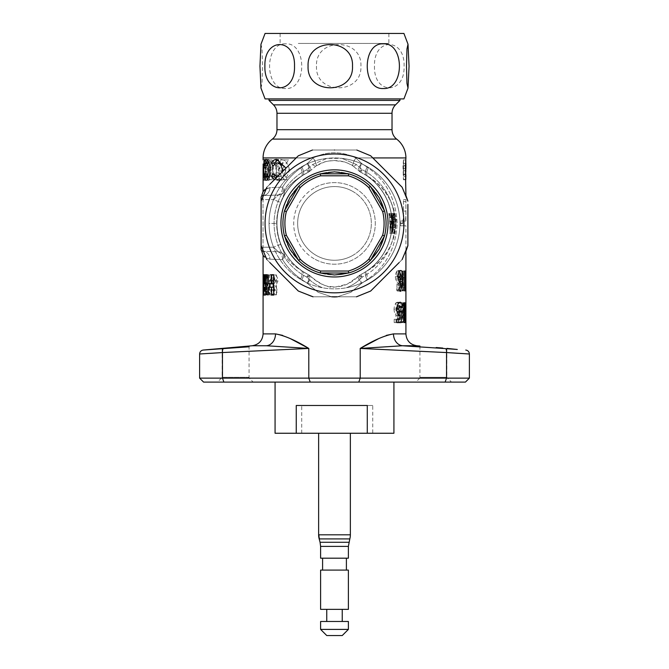 <?xml version="1.0" encoding="UTF-8"?>
<svg xmlns="http://www.w3.org/2000/svg" width="669" height="669" viewBox="0 0 669 669"><rect width="100%" height="100%" fill="white"/><g stroke="black" fill="none" stroke-linecap="round" stroke-linejoin="round"><path stroke-width="0.5" stroke-dasharray="3.35 2.51" d="M446.833 348.39L446.833 377.283L419.931 377.283L446.833 377.283M419.931 346.032L419.931 377.283M442.761 348.064L440.712 347.905M438.387 347.713L436.146 347.529M416.779 345.756L402.462 345.756L446.833 348.708M199.613 378.127L446.541 378.127L446.541 352.555L360.206 348.44L402.462 345.756A11.9 9.834 -90 0 1 393.489 333.898L405.916 333.898M402.128 259.58L370.668 291.04L402.128 259.58L405.916 251.368L405.916 225.788L403.106 225.788L402.495 223.797L403.106 221.021L405.916 221.021L405.916 195.457L402.128 187.245L370.668 155.785L402.128 187.245M266.07 188.775L269.916 187.638L282.594 187.144C287.16 179.769 293.198 173.38 300.707 167.969A9.918 4.123 -121.7 0 1 301.627 176.056C294.678 180.346 288.966 185.447 284.484 191.359L284.634 191.359C284.969 191.961 283.631 195.666 280.612 202.456C277.995 209.188 276.673 216.171 276.665 223.404C276.665 230.604 277.986 237.587 280.612 244.352C283.631 251.151 284.969 254.847 284.634 255.449L284.484 255.449C288.991 261.387 294.703 266.488 301.627 270.753L302.806 271.413A57.526 57.526 0 0 1 276.974 223.404A57.526 57.526 0 0 0 308.158 274.549L306.828 277.125C311.185 281.808 316.47 285.362 322.667 287.787C330.528 289.225 338.422 289.225 346.333 287.787C338.472 289.225 330.578 289.225 322.667 287.787A65.462 65.462 0 0 1 269.038 223.404A65.462 65.462 0 0 0 334.5 288.866A65.462 65.462 0 0 0 399.962 223.404A65.462 65.462 0 0 0 341.934 158.369A65.462 65.462 0 0 1 399.962 223.404A65.462 65.462 0 0 0 334.5 157.943A65.462 65.462 0 0 0 269.038 223.404A65.462 65.462 0 0 1 334.5 157.943A65.462 65.462 0 0 1 399.962 223.404A65.462 65.462 0 0 1 334.5 288.866A65.462 65.462 0 0 1 269.038 223.404A65.462 65.462 0 0 1 327.066 158.369L341.934 158.369L327.066 158.369L312.649 164.515L306.828 169.683L312.649 164.515A9.918 2.459 -125.2 0 0 315.919 166.046L324.365 162.032C330.988 160.108 337.711 160.092 344.527 161.998C348.984 163.545 351.835 164.892 353.081 166.046L353.081 166.046A9.918 2.459 -54.8 0 0 356.351 164.515A9.918 2.459 125.2 0 1 353.081 166.046L358.45 170.545A9.918 2.793 -45.7 0 0 362.172 169.683L360.842 172.259L362.172 169.683L356.351 164.515L341.934 158.369L356.351 164.515L362.172 169.683A9.918 2.793 134.3 0 1 358.45 170.545A9.918 2.793 134.3 0 1 361.62 163.445L355.833 157.943L361.62 163.445L367.13 167.116L361.62 163.445A9.918 3.404 117.3 0 0 360.842 172.259A57.526 57.526 0 0 1 392.026 223.404A57.526 57.526 0 0 0 366.194 175.395A57.526 57.526 0 0 1 360.842 274.549L366.194 271.413A57.526 57.526 0 0 0 392.026 223.404A57.526 57.526 0 0 1 366.194 271.413L367.373 270.753C382.007 262.014 391.281 249.094 395.187 231.992L396.232 219.231L395.028 213.996C390.997 197.355 381.782 184.711 367.373 176.056A9.918 4.123 -58.3 0 1 368.293 167.969L367.13 167.116L368.293 167.969C386.348 180.797 395.956 199.337 397.127 223.605C395.822 247.714 386.205 266.12 368.293 278.839C386.289 266.078 395.897 247.563 397.135 223.287C395.881 199.186 386.264 180.747 368.293 167.969A9.918 4.123 -58.3 0 0 367.373 176.056L366.194 175.395L367.373 176.056C384.583 185.857 394.116 201.695 395.981 223.563C394.016 245.28 384.474 261.01 367.373 270.753A9.918 4.123 58.3 0 0 368.293 278.839L367.13 279.692L368.293 278.839A9.918 4.123 58.3 0 1 367.373 270.753L360.842 274.549L362.172 277.125C357.798 281.816 352.513 285.37 346.333 287.787C352.488 285.387 357.773 281.833 362.172 277.125L360.842 274.549A9.918 9.918 0 0 0 358.45 276.264L358.45 276.264A9.918 2.793 45.7 0 1 362.172 277.125A9.918 2.793 -134.3 0 0 358.45 276.264L358.45 276.264C351.3 283.246 343.322 286.834 334.508 287.026C328.755 288.13 320.769 284.551 310.55 276.264L310.55 276.264A9.918 2.793 134.3 0 0 306.828 277.125C311.227 281.833 316.504 285.387 322.667 287.787A65.462 65.462 0 0 1 327.066 158.369L312.649 164.515A9.918 2.459 54.8 0 0 315.919 166.046L315.919 166.046A9.918 2.459 54.8 0 0 313.167 157.943C327.367 151.043 341.591 151.043 355.833 157.943C341.6 151.043 327.384 151.043 313.167 157.943L307.38 163.445L313.167 157.943L263.084 157.943M337.318 296.81L350.857 292.303L361.62 283.363L367.13 279.692L361.62 283.363L350.815 292.328L337.327 296.81M331.673 296.81L318.193 292.336L307.38 283.363L300.707 278.839C293.256 273.487 287.218 267.098 282.594 259.664L269.916 259.171L266.061 258.033L269.916 259.171L282.594 259.664C287.202 267.073 293.231 273.462 300.707 278.839L307.38 283.363L318.118 292.294L331.682 296.81M378.278 338.84L386.406 335.361M290.722 338.84L282.594 335.361M263.084 289.986L263.327 293.724L263.586 280.646L263.084 274.909M263.519 255.809L264.815 257.147M403.507 159.924L402.972 165.669L403.432 179.76L403.432 159.924L405.815 160.033M405.815 163.487L405.815 168.571M405.815 171.883L405.815 176.206M405.815 179.384L403.532 179.76L405.907 179.76L403.532 179.76L403.415 174.116L403.524 171.883L403.532 176.206L405.916 176.206M403.532 219.123L403.532 221.021L400.622 221.021L402.429 221.021C403.265 220.469 403.624 217.157 403.491 211.103L403.532 199.596L403.491 211.103L403.532 199.596L405.907 199.596L405.874 211.103C405.999 217.149 405.657 220.461 404.845 221.021L403.106 221.021L402.495 223.797L403.106 225.788L405.916 225.788M403.507 290.848L403.507 277.794L402.654 290.848L402.061 290.848L402.061 271.012L402.705 271.012L402.705 284.024L403.516 271.012L405.899 271.012L405.113 284.024L405.113 271.012L404.486 271.012L404.486 290.848L405.063 290.848L405.882 277.794L405.899 290.848L403.507 290.848L405.882 290.848M405.815 308.685L405.397 315.768L405.397 302.748L404.879 302.748L404.879 322.592L405.355 322.592L405.916 309.68M269.582 281.08L271.162 278.028L272.893 280.93C272.417 283.305 271.555 284.375 270.301 284.133L270.301 287.444L272.308 289.894L271.221 291.768L270.059 289.986L268.478 289.986L269.122 293.482L271.229 295.322C272.96 295.263 274.039 293.532 274.457 290.12L272.827 285.964L275.118 280.896C274.599 276.648 273.253 274.516 271.062 274.474C269.189 274.608 268.185 276.807 268.068 281.08L270.627 281.08C270.753 276.824 271.79 274.625 273.755 274.474C276.021 274.482 277.434 276.623 278.011 280.896L275.603 285.964L277.309 290.12C276.866 293.532 275.737 295.272 273.93 295.322L271.731 293.482L271.054 289.986L272.709 289.986L273.914 291.768L271.221 291.768M404.176 312.39C404.227 305.432 403.056 302.212 400.664 302.748L398.624 302.748L398.624 322.592L400.631 322.592C403.064 322.935 404.243 319.531 404.176 312.39L401.735 312.39C401.801 319.523 400.58 322.918 398.055 322.592L398.624 322.592M401.057 271.012L399.56 271.012L399.56 290.848L401.216 290.848C402.755 291.408 403.574 289.526 403.675 285.211L402.487 279.96L401.057 279.659L401.057 271.012L398.49 271.012L398.49 279.659L399.987 279.96L401.208 285.211C401.107 289.526 400.263 291.408 398.657 290.848L396.934 290.848L396.934 271.012L399.56 271.012M264.054 291.508L264.054 294.82L267.391 294.82L264.824 274.474L264.188 276.063L265.894 291.508L264.054 291.508L268.378 291.508L265.894 291.508M252.221 345.756L266.538 345.756L308.794 348.44L308.794 378.127L310.224 382.099L203.577 382.099M199.613 353.993L209.38 353.408M310.224 382.099L465.423 382.099M445.111 382.099L446.541 378.127L469.387 378.127M372.825 157.943L355.833 157.943A9.918 2.459 -54.8 0 0 353.081 166.046C348.323 163.286 345.329 161.898 344.1 161.881L334.709 160.585C323.068 161.196 321.764 162.826 315.919 166.046L310.55 170.545A9.918 2.793 45.7 0 0 307.38 163.445L300.707 167.969L307.38 163.445A9.918 3.404 62.7 0 1 308.158 172.259A57.526 57.526 0 0 0 308.158 274.549L306.828 277.125A60.436 60.436 0 0 1 306.828 169.683A9.918 2.793 -134.3 0 0 310.55 170.545L310.55 170.545A9.918 2.793 45.7 0 1 306.828 169.683L308.158 172.259L306.828 169.683A60.436 60.436 0 0 0 306.828 277.125A9.918 2.793 -45.7 0 1 310.55 276.264L310.55 276.264A9.918 2.793 -45.7 0 1 307.38 283.363A9.918 2.793 134.3 0 0 310.55 276.264C318.018 283.363 325.042 285.855 328.579 286.407L335.604 287.001L347.395 284.074L358.45 276.264A9.918 9.918 0 0 1 360.842 274.549A9.918 3.404 62.7 0 0 361.62 283.363A9.918 2.793 -134.3 0 1 358.45 276.264A9.918 2.793 45.7 0 0 361.62 283.363A9.918 3.404 -117.3 0 1 360.842 274.549A57.526 57.526 0 0 0 360.842 172.259A9.918 9.918 0 0 1 358.45 170.545A9.918 9.918 0 0 0 360.842 172.259L366.194 175.395L360.842 172.259A9.918 3.404 117.3 0 1 361.62 163.445A9.918 2.793 -45.7 0 0 358.45 170.545L353.081 166.046A9.918 2.459 125.2 0 1 355.833 157.943L405.916 157.943M399.962 223.404A65.462 65.462 0 0 1 346.333 287.787A65.462 65.462 0 0 0 399.962 223.404M263.017 251.243A1.982 1.982 0 0 1 261.102 249.261A1.982 1.982 0 0 0 263.017 251.243L263.017 247.212L273.537 247.212L263.017 247.212L263.017 199.596L273.537 199.596C270.569 207.256 269.072 215.192 269.055 223.404L276.665 223.404L269.055 223.404C269.072 215.192 270.569 207.256 273.537 199.596L263.017 199.596L263.017 195.565A1.982 1.982 0 0 0 261.102 197.547A1.982 1.982 0 0 1 263.017 195.565C260.977 196.443 260.977 196.443 263.017 195.565L278.128 195.039A7.936 7.852 -92 0 0 284.484 191.359L282.594 187.144L269.916 187.638A7.936 7.175 88 0 1 263.034 195.565L278.128 195.039A7.936 7.852 -92 0 0 284.484 191.359L284.634 191.359A7.936 7.852 -92 0 1 278.279 195.03A7.936 7.852 -92 0 0 284.634 191.359C284.969 191.961 283.631 195.657 280.612 202.456L273.537 199.596L278.279 195.03L263.017 195.565L278.279 195.03L273.537 199.596L280.612 202.456C277.986 209.221 276.665 216.204 276.665 223.404C276.673 230.638 277.995 237.62 280.612 244.352L273.537 247.212C270.569 239.552 269.072 231.616 269.055 223.404C269.072 231.616 270.569 239.552 273.537 247.212L278.279 251.778L263.034 251.243A7.936 7.175 92 0 1 269.916 259.171A7.936 7.175 -88 0 0 263.017 251.243L278.279 251.778A7.936 7.852 92 0 1 284.634 255.449A7.936 7.852 92 0 0 278.279 251.778L278.128 251.77A7.936 7.852 92 0 1 284.484 255.449L284.634 255.449C284.969 254.847 283.631 251.143 280.612 244.352L273.537 247.212L278.128 251.77A7.936 7.852 92 0 1 284.484 255.449L282.594 259.664L284.484 255.449C288.966 261.362 294.678 266.463 301.627 270.753A57.634 57.634 0 0 1 276.866 223.404A57.634 57.634 0 0 0 301.627 270.753A9.918 4.123 121.7 0 1 300.707 278.839A9.918 4.123 121.7 0 0 301.627 270.753L302.806 271.413A9.918 3.905 123.4 0 1 301.87 279.692A9.918 3.905 -56.6 0 0 302.806 271.413L308.158 274.549A9.918 3.404 117.3 0 1 307.38 283.363A9.918 3.404 -62.7 0 0 308.158 274.549L302.806 271.413A57.526 57.526 0 0 1 302.806 175.395L301.627 176.056A9.918 4.123 -121.7 0 0 300.707 167.969C293.223 173.355 287.185 179.744 282.594 187.144L284.484 191.359C288.991 185.422 294.703 180.329 301.627 176.056L302.806 175.395A57.526 57.526 0 0 0 276.974 223.404A57.526 57.526 0 0 1 302.806 175.395A57.526 57.526 0 0 0 276.974 223.404A57.526 57.526 0 0 1 308.158 172.259A9.918 9.918 0 0 0 310.55 170.545A9.918 2.793 -134.3 0 0 307.38 163.445A9.918 3.404 62.7 0 1 308.158 172.259L302.806 175.395L308.158 172.259A9.918 9.918 0 0 0 310.55 170.545L315.919 166.046A9.918 2.459 -125.2 0 0 313.167 157.943L296.166 157.943M403.532 225.788L400.622 225.788L403.532 225.788L403.532 221.021L405.899 221.021L405.916 219.123M275.586 178.523L279.659 180.27C284.593 180.304 287.846 176.833 289.426 169.876L285.864 169.876C284.459 176.775 281.398 180.245 276.698 180.27L274.382 179.727M276.799 176.708L281.992 172.125M275.887 169.232L275.887 159.924L273.562 159.924L273.562 179.76L275.887 179.76L275.887 172.778L280.236 179.76L284.425 179.76L278.128 170.988L285.136 159.924L281.013 159.924L275.887 169.232L278.806 169.232L284.233 159.924L281.013 159.924M264.104 180.27C264.832 179.919 265.275 177.854 265.434 174.057L264.038 159.414L263.594 161.003L264.088 167.81C263.553 168.203 263.302 170.294 263.335 174.091C263.302 177.845 263.561 179.911 264.104 180.27L266.521 180.27C265.961 179.928 265.693 177.862 265.727 174.091L263.335 174.091M268.001 159.924L268.001 176.457L266.555 176.457L267.274 179.76L269.515 179.76L269.515 159.924L268.001 159.924L272.141 159.924L269.515 159.924M263.017 195.565A7.936 7.175 -92 0 0 269.916 187.638L264.807 189.67M263.527 191L263.084 191.593M263.084 180.27L265.484 180.27L265.468 159.924L263.084 159.924M265.484 167.3L263.118 167.3L265.551 167.3L265.501 180.27L263.118 180.27M265.493 159.924L265.484 163.997L263.109 163.997L265.493 163.997L265.493 159.924L263.118 159.924M392.544 223.404L392.168 233.322L393.882 223.404L393.523 213.486L393.071 213.486L393.431 217.559L392.41 217.559L391.666 213.486L391.223 213.486L392.544 223.404M395.028 213.996L393.874 213.486A60.202 60.202 0 0 1 393.874 233.322L395.187 231.992M396.232 219.231L393.748 219.231L392.82 231.817L391.825 233.322L394.794 232.971L391.44 233.322A57.802 57.802 0 0 0 391.44 213.486L393.874 213.486M395.906 226.08L395.981 223.162M266.538 345.756A11.9 9.834 -90 0 0 275.511 333.898L263.084 333.898M249.06 346.793L222.158 348.708M249.06 346.032L249.06 377.283L222.158 377.283L249.06 377.283M222.158 348.39L222.158 377.283M269.038 100.417L399.962 100.417M334.5 98.912L380.694 98.912M223.889 382.099L222.459 378.127L222.459 352.555L308.794 348.44M302.806 175.395A9.918 3.905 56.6 0 0 301.87 167.116A9.918 3.905 -123.4 0 1 302.806 175.395M469.387 353.993L459.62 353.408M367.13 279.692A9.918 3.905 -123.4 0 1 366.194 271.413A9.918 3.905 56.6 0 0 367.13 279.692M393.874 217.559L393.514 213.486L393.966 213.486L393.012 233.322L391.658 213.486L392.109 213.486L392.845 217.559L393.874 217.559L390.437 217.559L392.845 217.559M366.194 175.395A9.918 3.905 123.4 0 1 367.13 167.116A9.918 3.905 -56.6 0 0 366.194 175.395M261.102 245.674L261.102 201.887M263.017 195.616L263.017 199.596L261.102 199.596L261.102 247.212L263.017 247.212L263.017 251.209M277.108 195.072A7.936 5.762 88 0 0 282.594 187.144A7.936 5.762 -92 0 1 277.108 195.072M282.594 259.664A7.936 5.762 92 0 0 277.108 251.736A7.936 5.762 -88 0 1 282.594 259.664M395.956 322.592L395.956 302.748L400.664 302.748M395.956 302.748L398.624 302.748M398.08 302.748C400.564 302.179 401.776 305.399 401.735 312.39M398.055 322.592L400.631 322.592L398.055 322.592M397.654 306.31L397.654 319.029L400.229 317.441L400.798 312.456C400.798 308.075 400.012 306.026 398.44 306.31L401.007 306.31C402.512 306.026 403.265 308.075 403.273 312.456L402.721 317.441L400.246 319.029L400.246 306.31M397.654 319.029L400.246 319.029M398.44 306.31L401.007 306.31M400.798 312.456L403.273 312.456M400.229 317.441L402.721 317.441M398.239 319.029L400.806 319.029M402.997 302.748L402.997 315.768L403.532 302.748L403.432 322.592L403.532 309.538L402.955 322.592L402.462 322.592L402.462 302.748L405.397 302.748M401.684 302.748L404.126 302.748L401.684 302.748L401.684 322.592L402.746 322.592L403.039 319.28L402.429 319.28L402.429 302.748L404.879 302.748M402.997 315.768L405.397 315.768M405.815 309.538L403.532 309.538L403.532 302.748L405.815 302.748L403.432 302.748M402.955 322.592L405.355 322.592M402.462 322.592L404.879 322.592M402.429 319.28L404.126 319.28M403.039 319.28L405.439 319.28M402.746 322.592L401.684 322.592M399.426 312.164L398.314 310.893L400.882 310.893M399.468 311.578L400.589 311.578M398.314 310.893L397.302 312.164L395.989 309.019L396.784 309.019M395.989 309.019L397.369 305.8L398.532 307.581L400.029 307.581C399.753 304.102 398.9 302.321 397.461 302.246L400.062 302.246M398.532 307.581L400.029 307.581M397.461 302.246C395.53 302.513 394.392 304.821 394.033 309.145L396.776 309.145M394.033 309.145C394.284 313.243 395.337 315.433 397.177 315.718L399.786 315.718M397.177 315.718L399.067 315.534M397.729 315.534L397.386 319.28L399.987 319.28M394.183 319.28L396.918 319.28L394.183 319.28L394.183 322.592L396.918 322.592L394.183 322.592M398.59 322.592L401.141 322.592M398.866 319.28L399.167 315.534M400.622 221.021L403.106 221.021L400.622 221.021L399.995 223.797L400.622 221.021M402.429 221.021L404.845 221.021M400.622 225.788L403.106 225.788L400.622 225.788L399.995 223.797L400.622 225.788M403.532 199.596L405.907 199.596M391.223 213.486L388.798 213.486L391.666 213.486L389.224 213.486L389.994 217.559L392.41 217.559M389.994 217.559L393.431 217.559M391.022 217.559L390.637 213.486L393.071 213.486M390.637 213.486L393.523 213.486M390.437 217.559L389.676 213.486L389.224 213.486L390.186 233.322L391.541 213.486L391.081 213.486L391.482 223.404L390.136 233.322L392.569 233.322M390.136 233.322L390.144 223.404L388.798 213.486M390.579 223.404L390.629 228.004L391.122 221.113L390.42 221.113L390.579 223.404M389.734 233.322L392.168 233.322M390.629 228.004L393.029 228.004L392.82 221.113L393.523 221.113L393.029 228.004M390.42 221.113L392.82 221.113M391.122 221.113L393.523 221.113M393.748 219.231L392.109 213.486L394.543 213.486M393.372 224.324L395.772 224.324M392.686 225.436A58.22 58.22 0 0 1 392.369 229.76L393.046 227.669L392.795 225.436L395.195 225.436L395.446 227.669L394.785 229.76A60.62 60.62 0 0 0 395.086 225.436M392.82 231.817L393.447 228.146L395.864 228.146M393.447 228.146L393.506 226.548M391.44 233.322L393.874 233.322M391.44 213.486L389.676 213.486M392.369 229.76L394.785 229.76M392.795 225.436L395.195 225.436M393.046 227.669L395.446 227.669M392.502 229.76L394.919 229.76L392.502 229.76M393.615 222.894L392.636 214.055M392.369 217.049A58.22 58.22 0 0 1 392.703 222.133L393.213 219.365L392.494 217.049L394.902 217.049L395.613 219.365L395.103 222.133A60.62 60.62 0 0 0 394.785 217.049M392.703 222.133L395.103 222.133M392.494 217.049L394.902 217.049M393.213 219.365L395.613 219.365M392.803 222.133L395.203 222.133M391.465 217.559L391.081 213.486L393.514 213.486M391.541 213.486L393.966 213.486M390.186 233.322L392.611 233.322M390.579 233.322L393.012 233.322M391.557 221.113L391.064 228.004L390.855 221.113L393.957 221.113L393.255 221.113L393.472 228.004L393.957 221.113M391.064 228.004L393.472 228.004M390.855 221.113L393.255 221.113M396.934 290.848L399.56 290.848M398.657 290.848L401.216 290.848M401.208 285.211L403.675 285.211M399.987 279.96L402.487 279.96M398.49 279.659L401.057 279.659M396.934 271.012L398.49 271.012M398.992 283.221L398.49 283.221L398.49 287.285L399.853 286.892L400.162 285.22L398.992 283.221L401.534 283.221L402.654 285.22L402.362 286.892L401.057 287.285L401.057 283.221L401.534 283.221L398.992 283.221M399.853 286.892L402.362 286.892M398.933 287.285L401.475 287.285M400.162 285.22L402.654 285.22M398.49 283.221L401.057 283.221M398.49 287.285L401.057 287.285M402.705 271.012L405.113 271.012M402.061 271.012L404.486 271.012M402.705 284.024L405.113 284.024M403.516 271.012L403.516 290.848L403.516 271.012L405.891 271.012M403.507 277.794L405.882 277.794M402.654 290.848L405.063 290.848M402.061 290.848L404.486 290.848M402.144 271.012L404.569 271.012L402.144 271.012L402.144 290.848L403.031 290.848L403.256 287.545L402.771 287.545L402.771 271.012M402.771 287.545L404.569 287.545M403.256 287.545L405.648 287.545M403.031 290.848L402.144 290.848M400.238 279.659L400.447 276.707C400.38 272.852 399.636 270.786 398.231 270.502C396.617 270.744 395.655 272.801 395.346 276.682C395.613 280.587 396.566 282.678 398.189 282.962L396.633 289.761L398.063 291.358L400.639 291.358M396.633 289.761L399.268 289.761M398.189 282.962L400.764 282.962M395.346 276.682L398.038 276.682M398.231 270.502L400.798 270.502M400.447 276.707L401.768 276.707M398.063 291.358L399.786 282.51M399.242 276.882L398.264 279.659L397.127 276.882L398.256 274.064L399.242 276.882L401.776 276.882M397.127 276.882L398.038 276.882M402.972 165.669L405.372 165.669M403.315 170.771L405.707 170.771M403.123 174.592L405.514 174.592M403.44 179.409L405.824 179.409M403.432 179.76L405.815 179.76M403.432 159.924L405.815 159.924M405.422 163.487L403.524 163.487L403.532 168.571L403.524 163.487L405.916 163.487M403.415 174.116L405.514 174.116M403.524 176.206L405.539 176.206L403.524 176.206M403.532 171.883L403.532 168.571L405.916 168.571M403.332 165.812L405.372 165.812M403.524 168.571L405.456 168.571M279.659 180.27L276.698 180.27M289.426 169.876C287.938 162.793 284.701 159.306 279.709 159.414L276.732 159.414M274.165 163.203L275.645 165.862L272.868 165.862M275.645 165.862L279.717 162.977M277.401 176.708L279.767 176.708C282.862 176.683 284.81 174.408 285.604 169.884L284.225 169.884M279.767 176.708L275.645 173.823L272.868 173.823M275.645 173.823L274.123 176.323M267.466 179.476L268.603 180.27C270.861 179.861 272.258 176.39 272.785 169.876L271.121 169.884C270.878 174.116 270.05 176.39 268.645 176.708L267.056 173.823L264.623 173.823M268.603 180.27L266.111 180.27M272.785 169.876C272.308 163.278 270.92 159.791 268.62 159.414L266.128 159.414M264.623 165.862L267.056 165.862L266.555 163.203L265.601 163.203M268.62 159.414L267.483 160.125M267.056 165.862L268.629 162.977C270.059 163.244 270.886 165.552 271.121 169.884M267.056 173.823L266.538 176.323L265.484 176.323M265.501 180.27L266.245 163.997L263.837 163.997M266.245 167.601L263.837 167.601M266.245 163.997L265.493 163.997M265.551 163.997L265.551 167.3M265.484 163.997L263.118 163.997M265.493 174.057L265.493 167.3L265.493 174.057L263.352 174.057M265.493 167.3L263.118 167.3M265.76 167.3L263.837 167.3M265.727 174.091C265.685 170.294 265.953 168.203 266.505 167.81L265.986 161.003L266.454 159.414L267.901 174.057L265.434 174.057M267.901 174.057C267.734 177.854 267.274 179.919 266.521 180.27M266.505 167.81L264.088 167.81M265.986 161.003L263.594 161.003M266.454 159.414L264.038 159.414M267.031 173.89L266.538 171.113L266.538 176.708L267.031 173.89L264.598 173.89L264.121 176.708L264.121 171.113L264.598 173.89M266.538 171.113L264.121 171.113M266.538 176.708L264.121 176.708M266.128 173.898L263.72 173.898M272.141 159.924L272.141 179.76L269.808 179.76L269.055 176.457L270.569 176.457L268.001 176.457M269.055 176.457L266.555 176.457M270.569 176.457L270.569 159.924M272.141 179.76L269.515 179.76M269.808 179.76L267.274 179.76M284.233 159.924L288.648 159.924L281.181 170.988L287.879 179.76L283.405 179.76L278.806 172.778L278.806 179.76L276.372 179.76L276.372 159.924L278.806 159.924L275.887 159.924M276.372 159.924L273.562 159.924M278.806 159.924L278.806 169.232M288.648 159.924L285.136 159.924M281.181 170.988L278.128 170.988M287.879 179.76L284.425 179.76M283.405 179.76L280.236 179.76M278.806 172.778L275.887 172.778M278.806 179.76L275.887 179.76M276.372 179.76L273.562 179.76M274.323 274.976L276.464 274.976L274.323 274.976L274.323 283.623L273.654 283.623M274.323 283.623L268.369 283.623M270.953 283.623L270.953 274.976L268.369 274.976L269.557 274.976L269.557 283.623M270.953 274.976L269.557 274.976M269.557 287.185L269.557 294.82L270.953 294.82L270.953 287.185L268.369 287.185M269.557 294.82L270.953 294.82M270.953 287.185L273.654 287.185M274.323 287.185L274.323 294.82L273.654 294.82L276.464 294.82L276.464 274.976M274.323 294.82L276.464 294.82M268.085 274.976L265.61 274.976L267.174 274.976L267.174 283.623L266.153 274.976L265.702 274.976L266.237 284.032L265.785 289.184C265.769 293.499 266.187 295.372 267.048 294.82L268.085 294.82L268.085 274.976L267.174 274.976M268.085 294.82L267.048 294.82M265.785 289.184L263.82 289.184M266.237 284.032L265.61 284.032M265.702 274.976L266.153 274.976M266.914 283.623L264.481 283.623M267.174 283.623L265.61 283.623M266.872 287.185L267.174 291.258L266.22 289.234L266.872 287.185L264.447 287.185M266.22 289.234L263.812 289.234M267.174 287.185L265.61 287.185M267.174 291.258L265.61 291.258M266.914 291.258L264.481 291.258L266.914 291.258M265.518 295.322L265.509 274.474L265.718 293.724L265.518 295.322L263.143 295.322M265.718 293.724L263.327 293.724M265.509 286.934L263.126 286.934M265.978 280.646L263.586 280.646M265.509 274.474L263.126 274.474M265.468 289.986L265.468 274.909M265.576 280.671L263.193 280.671M265.509 285.42L263.126 285.42M265.635 280.846L263.252 280.846L263.126 283.623M265.501 283.623L263.16 283.623M263.126 278.028L263.252 280.846M265.501 278.028L263.16 278.028M265.468 279.583L265.468 280.846L263.193 280.846M265.468 280.846L265.468 282.126M268.378 291.508L266.613 276.063L267.266 274.474L269.933 294.82L266.463 294.82L266.463 291.508M266.463 294.82L264.054 294.82M269.933 292.972L267.391 292.972M267.266 274.474L264.824 274.474M269.933 294.82L267.391 294.82M266.613 276.063L264.188 276.063M272.709 289.986L270.059 289.986M271.054 289.986L268.478 289.986M271.731 293.482L269.122 293.482M273.93 295.322L271.229 295.322M277.309 290.12L274.457 290.12M275.603 285.964L272.827 285.964M278.011 280.896L275.118 280.896M273.755 274.474L271.062 274.474M270.627 281.08L268.068 281.08M273.914 291.768L275.051 289.894L272.96 287.444L272.96 284.133C274.273 284.375 275.176 283.305 275.67 280.93L273.864 278.028L272.208 281.08M273.864 278.028L271.162 278.028M275.67 280.93L272.893 280.93M272.96 284.133L270.301 284.133M272.96 287.444L270.301 287.444M275.051 289.894L272.308 289.894M275.16 382.099L393.924 382.099L275.16 382.099M253.166 382.099L217.467 382.099L253.166 382.099L248.35 377.283L222.284 377.283L217.467 382.099M451.533 382.099L415.834 382.099L451.533 382.099L446.716 377.283L420.65 377.283L415.834 382.099M393.924 433.253L275.068 433.253M420.65 377.283L446.716 377.283M222.284 377.283L248.35 377.283M296.25 405.481L367.281 405.481M301.711 433.253L301.711 405.481L372.742 405.481L372.742 433.253M372.742 405.481L301.711 405.481M337.511 433.253L318.628 433.253L337.511 433.253M349.828 538.913L319.172 538.913M348.382 558.189L320.61 558.189M336.758 558.189L322.592 558.189L336.758 558.189M336.758 570.088L322.592 570.088L336.758 570.088M348.382 570.088L320.61 570.088M348.382 609.367L320.61 609.367M335.963 609.367L326.756 609.367L335.963 609.367M335.963 621.468L326.756 621.468L335.963 621.468M348.382 621.468L320.61 621.468M348.382 629.404L320.61 629.404M342.235 635.55L326.756 635.55M334.5 292.838A69.425 69.425 0 0 0 403.925 223.413A69.425 69.425 0 0 0 334.5 153.979A69.425 69.425 0 0 0 265.066 223.413A69.425 69.425 0 0 0 334.5 292.838A69.425 69.425 0 0 0 403.925 223.413A69.425 69.425 0 0 0 334.5 153.979A69.425 69.425 0 0 0 265.066 223.413A69.425 69.425 0 0 0 334.5 292.838A69.425 69.425 0 0 1 265.066 223.413A69.425 69.425 0 0 1 334.5 153.979A69.425 69.425 0 0 1 403.925 223.413A69.425 69.425 0 0 1 334.5 292.838M407.889 245.657L407.889 204.413M334.5 296.81C363.208 296.81 363.208 296.81 334.5 296.81C363.208 296.81 363.208 296.81 334.5 296.81C305.783 296.81 305.783 296.81 334.5 296.81C305.783 296.81 305.783 296.81 334.5 296.81C363.217 296.81 363.217 296.81 334.5 296.81C305.783 296.81 305.783 296.81 334.5 296.81M334.5 150.015C363.217 150.015 363.217 150.015 334.5 150.015C363.217 150.015 363.217 150.015 334.5 150.015C305.783 150.015 305.783 150.015 334.5 150.015C305.783 150.015 305.783 150.015 334.5 150.015C363.208 150.015 363.208 150.015 334.5 150.015C305.783 150.015 305.783 150.015 334.5 150.015M298.332 291.04L266.864 259.58L298.332 291.04L312.247 296.81M298.332 155.785L266.864 187.245L298.332 155.785L312.247 150.015M261.102 202.247L261.102 245.657L261.102 201.168L266.864 187.245M361.277 269.799A53.562 53.562 0 0 1 288.113 250.189A53.562 53.562 0 0 1 307.715 177.026A53.562 53.562 0 0 1 380.878 196.636A53.562 53.562 0 0 1 361.277 269.799A53.562 53.562 0 0 0 380.878 196.636A53.562 53.562 0 0 0 307.715 177.026A53.562 53.562 0 0 0 288.113 250.189A53.562 53.562 0 0 0 361.277 269.799M370.358 260.475L384.524 235.94L370.358 260.475L379.164 249.203L384.524 235.94A51.572 51.572 0 0 0 384.524 210.886L370.358 186.35A51.572 51.572 0 0 0 348.666 173.823L334.5 171.833A51.572 51.572 0 0 0 289.828 249.203A51.572 51.572 0 0 0 379.164 249.203A51.572 51.572 0 0 0 334.5 171.833L320.334 173.823A51.572 51.572 0 0 0 298.633 186.35L284.467 210.886A51.572 51.572 0 0 0 284.467 235.94L298.633 260.475A51.572 51.572 0 0 0 320.334 273.002L348.666 273.002A51.572 51.572 0 0 0 370.358 260.475L384.524 235.94L382.668 235.187L368.786 259.238A49.59 49.59 0 0 1 348.382 271.02L320.61 271.02A49.59 49.59 0 0 1 300.205 259.238L286.324 235.187L284.467 235.94L289.828 249.203L298.633 260.475L284.467 235.94L298.633 260.475M370.358 186.35L384.524 210.886L379.164 197.623A51.572 51.572 0 0 1 334.5 274.984L348.666 273.002L320.334 273.002L334.5 274.984A51.572 51.572 0 0 1 289.828 197.623L284.467 210.886L298.633 186.35L289.828 197.623A51.572 51.572 0 0 1 379.164 197.623L370.358 186.35L384.524 210.886L382.668 211.63A49.59 49.59 0 0 1 382.668 235.187M286.324 235.187A49.59 49.59 0 0 1 286.324 211.63L284.467 210.886L298.633 186.35M348.666 173.823L320.334 173.823M399.134 262.574L370.668 291.04L356.744 296.81M356.744 150.015L370.668 155.785L399.117 184.234M269.841 184.268L296.066 158.043M296.058 288.774L269.841 262.549M266.864 259.58L261.102 245.657L261.102 205.416M361.277 177.026A53.562 53.562 0 0 0 288.113 196.636A53.562 53.562 0 0 0 307.715 269.799A53.562 53.562 0 0 0 380.878 250.189A53.562 53.562 0 0 0 361.277 177.026M320.334 273.002L348.666 273.002A51.572 51.572 0 0 0 360.282 268.077M265.066 98.912L403.925 98.912M260.977 88.124L262.031 83.408L262.499 66.189L262.039 48.971L260.977 44.238M285.663 43.836C264.213 42.515 264.238 89.855 285.663 88.525C307.104 89.863 307.088 42.481 285.663 43.836M265.066 33.45L403.925 33.45M316.496 66.172C315.049 94.939 362.314 95.048 360.917 66.181C362.347 37.38 315.091 37.355 316.496 66.172M374.489 66.172C373.519 94.939 405.021 95.048 404.093 66.181C405.046 37.38 373.545 37.355 374.489 66.172M298.307 43.435L388.881 43.435L298.307 43.435M298.307 33.55L388.881 33.55L298.307 33.55M316.077 191.501A36.845 36.845 0 0 0 302.589 241.835A36.845 36.845 0 0 0 352.923 255.324A36.845 36.845 0 0 1 302.589 241.835A36.845 36.845 0 0 1 316.077 191.501A36.845 36.845 0 0 1 366.403 204.99A36.845 36.845 0 0 1 352.923 255.324A36.845 36.845 0 0 0 366.403 204.99A36.845 36.845 0 0 0 316.077 191.501M314.096 188.081A40.801 40.801 0 0 0 299.16 243.809A40.801 40.801 0 0 0 354.896 258.744A40.801 40.801 0 0 0 369.832 203.008A40.801 40.801 0 0 0 314.096 188.081M316.077 255.324A36.845 36.845 0 0 1 302.589 204.99A36.845 36.845 0 0 1 352.923 191.501A36.845 36.845 0 0 0 302.589 204.99A36.845 36.845 0 0 0 316.077 255.324A36.845 36.845 0 0 0 366.403 241.835A36.845 36.845 0 0 0 352.923 191.501A36.845 36.845 0 0 1 366.403 241.835A36.845 36.845 0 0 1 316.077 255.324M314.096 258.744A40.801 40.801 0 0 1 299.16 203.008A40.801 40.801 0 0 1 354.896 188.081A40.801 40.801 0 0 1 369.832 243.809A40.801 40.801 0 0 1 314.096 258.744M358.776 382.099L360.206 378.127L360.206 348.44M394.936 223.404A60.436 60.436 0 0 1 362.172 277.125A60.436 60.436 0 0 0 362.172 169.683A60.436 60.436 0 0 1 394.936 223.404M391.499 214.833A57.634 57.634 0 0 1 367.373 270.753A57.634 57.634 0 0 0 367.373 176.056A57.634 57.634 0 0 1 391.273 213.486M276.866 223.404A57.634 57.634 0 0 1 301.627 176.056A57.634 57.634 0 0 0 276.866 223.404M396.658 139.102L272.342 139.102M392.026 129.677L276.974 129.677M392.026 113.278L276.974 113.278M395.513 104.866L273.487 104.866M222.459 352.555A3.964 1.422 85.7 0 1 223.555 348.608M446.541 352.555A3.964 1.422 94.3 0 0 445.445 348.608M261.596 199.596L263.017 199.596L263.017 247.212L261.587 247.212M403.491 211.103L405.874 211.103L403.491 211.103M403.491 201.586L405.874 201.586L403.491 201.586M399.995 223.011L402.495 223.011L399.995 223.011M399.995 223.797L402.495 223.797L399.995 223.797M388.873 213.486A55.276 55.276 0 0 1 389.207 215.527M267.508 169.332L265.058 169.332M350.364 534.807L318.628 534.807M348.925 542.283L320.066 542.283M348.382 546.389L320.61 546.389M286.324 211.63L300.205 187.579A49.59 49.59 0 0 1 320.61 175.805L348.382 175.805A49.59 49.59 0 0 1 368.786 187.579L382.668 211.63M310.55 276.264A9.918 9.918 0 0 0 308.158 274.549A9.918 9.918 0 0 1 310.55 276.264M403.532 163.487L403.532 159.924M388.881 33.55L388.881 43.435M280.11 33.55L280.11 43.435"/><path stroke-width="1" d="M436.146 347.529L442.761 348.064M440.712 347.905L438.387 347.713M282.594 335.361L275.511 333.898C284.685 335.579 295.773 340.429 308.794 348.44L222.459 352.555L222.459 378.127L223.889 382.099L203.577 382.099L199.613 378.127L360.206 378.127L360.206 348.44L446.541 352.555A3.964 1.422 -85.7 0 0 445.445 348.608C472.046 350.506 472.046 350.506 445.445 348.608L402.462 345.756A11.9 9.834 90 0 1 393.489 333.898C384.315 335.579 373.227 340.429 360.206 348.44L378.278 338.84M446.833 348.708L457.253 349.461M457.295 349.469L446.833 348.39M264.74 274.976L265.61 274.976L265.61 294.82L264.615 294.82C263.787 295.38 263.377 293.507 263.394 289.184L263.837 284.032L263.318 274.976L263.745 274.976L264.481 283.623L264.74 274.976L265.61 274.976M404.569 290.848L404.569 271.012L405.18 271.012L405.18 287.545L405.648 287.545L405.431 290.848L404.569 290.848L405.431 290.848M399.911 312.164L400.882 310.893L401.994 311.578L401.141 322.592L396.918 322.592L396.918 319.28L399.987 319.28L400.321 315.534L399.786 315.718C398.03 315.442 397.026 313.251 396.776 309.145C397.11 304.838 398.206 302.539 400.062 302.246C401.442 302.313 402.261 304.094 402.529 307.581L401.091 307.581L399.97 305.8L398.649 309.019L399.911 312.164L397.302 312.164M404.126 322.592L404.126 302.748L404.845 302.748L404.845 319.28L405.439 319.28L405.155 322.592L404.126 322.592L405.155 322.592M402.479 281.457L400.639 291.358L399.268 289.761L400.764 282.962C399.209 282.694 398.298 280.595 398.038 276.682C398.323 272.827 399.242 270.769 400.798 270.502C402.153 270.778 402.863 272.843 402.939 276.707L402.479 281.457L399.97 281.457L400.238 279.659M271.606 283.623L271.606 274.976L273.654 274.976L273.654 294.82L271.606 294.82L271.606 287.185L268.369 287.185L268.369 294.82L267.031 294.82L267.031 274.976L268.369 274.976L268.369 283.623L273.654 283.623M360.206 348.44L402.462 345.756L416.779 345.756C410.105 344.602 406.484 340.646 405.916 333.898L405.916 251.368L407.889 245.657L407.889 204.413M399.117 184.234L402.128 187.245L407.889 201.168L405.916 195.457L405.372 165.669L405.916 157.943A23.808 23.808 0 0 0 396.658 139.102A11.9 11.9 0 0 1 392.026 129.677L392.026 113.278A11.9 11.9 0 0 1 395.513 104.866L399.962 100.417L269.038 100.417L273.487 104.866A11.9 11.9 0 0 1 276.974 113.278L392.026 113.278M337.327 296.81L331.673 296.81M264.815 257.147L263.519 255.809M223.889 382.099L310.224 382.099L308.794 378.127L308.794 348.44L266.538 345.756A11.9 9.834 90 0 0 275.511 333.898L263.084 333.898L263.084 255.215L261.529 250.482M263.118 159.924L263.084 157.943A23.808 23.808 0 0 1 272.342 139.102L396.658 139.102M386.406 335.361L393.489 333.898L405.916 333.898M308.794 348.44L290.722 338.84M331.682 296.81L334.467 296.944M334.567 296.944L337.318 296.81M405.815 160.033L405.815 163.487M405.815 168.571L405.815 171.883M405.815 176.206L405.815 179.384M405.916 303.375L405.815 308.685M310.224 382.099L465.423 382.099L469.387 378.127L360.206 378.127L358.776 382.099M199.613 378.127L199.613 353.993L222.459 352.555A3.964 1.422 -94.3 0 1 223.555 348.608L249.06 346.793M209.38 353.408L221.28 352.638M469.387 378.127L469.387 353.993C469.195 351.752 467.991 350.431 465.766 350.046M445.111 382.099L446.541 378.127L446.541 352.555L469.387 353.993M266.07 188.775L263.084 191.593L263.118 167.3M263.118 163.997L263.837 163.997L263.837 167.601L263.109 180.27M281.992 172.125L282.293 169.884C281.616 165.293 279.767 162.985 276.749 162.977L272.868 165.862L271.455 163.203C272.751 160.61 274.507 159.347 276.732 159.414L285.696 167.852M274.382 179.727L271.413 176.323L272.868 173.823L277.401 176.708M266.128 159.414C268.336 159.757 269.666 163.244 270.134 169.876C269.632 176.365 268.294 179.827 266.111 180.27C265.15 180.22 264.489 178.907 264.121 176.323L264.623 173.823L266.153 176.708C267.5 176.399 268.294 174.124 268.537 169.884C268.319 165.552 267.516 163.253 266.137 162.977L264.623 165.862L264.138 163.203C264.506 160.685 265.175 159.423 266.128 159.414M264.807 189.67L263.527 191M263.168 167.3L263.168 163.997M249.06 346.032L222.158 348.39L252.221 345.756L266.538 345.756M222.158 348.708L211.747 349.461M211.705 349.469L203.234 350.046C201.009 350.431 199.805 351.752 199.613 353.993M223.555 348.608C196.954 350.506 196.954 350.506 223.555 348.608M276.974 113.278L276.974 129.677A11.9 11.9 0 0 1 272.342 139.102M408.015 88.124L406.961 83.408L406.493 66.189L406.961 48.971L408.015 44.238L409.052 66.181L408.015 88.124L403.925 98.912L334.5 98.912M459.62 353.408L447.72 352.638M263.034 195.565L263.017 195.565C260.977 196.443 260.977 196.443 263.017 195.565A7.936 7.175 88 0 0 263.034 195.565M263.017 251.209L263.017 251.243C260.977 250.365 260.977 250.365 263.017 251.243C260.977 250.365 260.977 250.365 263.017 251.243A7.936 7.175 92 0 1 263.034 251.243L263.017 251.243A1.982 1.982 0 0 1 261.102 249.261L261.102 197.547L261.102 199.596L261.596 199.596M261.587 247.212L261.102 247.212L261.102 249.261M261.102 197.547A1.982 1.982 0 0 1 263.017 195.565L263.017 195.616M404.126 302.748L404.845 302.748M404.126 319.28L404.845 319.28M400.589 311.578L401.994 311.578M396.784 309.019L398.649 309.019M397.369 305.8L399.97 305.8M401.091 307.581L402.529 307.581M399.067 315.534L400.321 315.534M397.386 319.28L396.918 319.28M396.918 322.592L398.59 322.592L398.866 319.28M399.167 315.534L399.426 312.164M404.569 271.012L405.18 271.012M404.569 287.545L405.18 287.545M401.768 276.707L402.939 276.707M399.786 282.51L399.97 281.457M398.038 276.882L399.736 276.882L400.831 279.659L401.776 276.882L400.831 274.064L399.736 276.882M398.373 279.659L400.831 279.659M398.314 274.064L400.831 274.064M405.907 176.206L405.606 171.883M405.456 168.571L405.907 168.571L405.916 163.487L405.907 168.571L405.916 163.487L405.422 163.487M278.229 159.573L274.165 163.203L271.455 163.203M274.165 163.203L274.474 163.771M285.228 167.392L279.717 162.977L276.749 162.977M284.225 169.884L282.293 169.884M274.415 175.83L274.123 176.323L271.413 176.323M274.123 176.323L275.586 178.523M265.601 163.203L264.138 163.203M267.483 160.125L266.722 162.366M268.629 162.977L266.137 162.977M270.134 169.884L268.537 169.884M268.645 176.708L266.153 176.708M265.484 176.323L264.121 176.323M266.58 176.591L267.466 179.476M263.837 167.3L263.369 167.3M273.654 274.976L271.606 274.976M268.369 274.976L267.031 274.976M268.369 294.82L267.031 294.82M269.557 283.623L269.557 287.185M273.654 287.185L271.606 287.185M273.654 294.82L271.606 294.82M265.61 294.82L264.615 294.82M263.82 289.184L263.394 289.184M265.61 284.032L263.837 284.032M263.745 274.976L263.318 274.976M265.61 283.623L264.74 283.623M263.812 289.234L264.74 291.258L264.74 287.185L263.812 289.234M265.61 287.185L264.74 287.185M265.61 291.258L264.74 291.258M263.16 283.623L263.16 278.028M263.193 280.846L263.084 279.583M263.084 282.126L263.084 280.846M275.068 382.099L275.068 433.253L393.924 433.253L393.924 382.099M367.281 433.253L367.281 405.481L296.25 405.481L296.25 433.253M319.447 538.913A15.872 15.579 -90 0 1 318.912 534.807L318.628 534.807A15.872 15.872 0 0 0 319.172 538.913L349.828 538.913A15.872 15.872 0 0 0 350.364 534.807L350.364 433.253M348.382 546.389L320.61 546.389L320.61 558.189L348.382 558.189L348.382 546.389L349.828 538.913M337.134 570.088L348.382 570.088L348.382 609.367L320.61 609.367L320.61 570.088L337.134 570.088M337.134 621.468L348.382 621.468L348.382 629.404L320.61 629.404L320.61 621.468L337.134 621.468M320.61 629.404L326.756 635.55L342.235 635.55L348.382 629.404M286.324 211.63A49.59 49.59 0 0 0 286.324 235.187L300.205 259.238L298.633 260.475L300.205 259.238A49.59 49.59 0 0 0 320.61 271.02L320.334 273.002L320.61 271.02L348.382 271.02L348.666 273.002L348.382 271.02A49.59 49.59 0 0 0 368.786 259.238L370.358 260.475L368.786 259.238L382.668 235.187A49.59 49.59 0 0 0 382.668 211.63L368.786 187.579L370.358 186.35L368.786 187.579A49.59 49.59 0 0 0 348.382 175.805L348.666 173.823L348.382 175.805L320.61 175.805L320.334 173.823L320.61 175.805A49.59 49.59 0 0 0 300.205 187.579L298.633 186.35L300.205 187.579L286.324 211.63L284.467 210.886L298.633 186.35A51.572 51.572 0 0 1 320.334 173.823L348.666 173.823A51.572 51.572 0 0 1 370.358 186.35L384.524 210.886L382.668 211.63M356.46 296.81L370.668 291.04L399.134 262.574M402.128 187.245L370.668 155.785L356.744 150.015M334.5 150.015C363.208 150.015 363.208 150.015 334.5 150.015C305.783 150.015 305.783 150.015 334.5 150.015M334.5 296.81C363.217 296.81 363.217 296.81 334.5 296.81C305.783 296.81 305.783 296.81 334.5 296.81M334.5 153.979A69.425 69.425 0 0 1 403.925 223.413A69.425 69.425 0 0 1 334.5 292.838A69.425 69.425 0 0 1 265.066 223.413A69.425 69.425 0 0 1 334.5 153.979M296.066 158.043L298.332 155.785L312.532 150.015M313.05 296.81L298.332 291.04L296.058 288.774M298.332 155.785L269.841 184.268M269.841 262.549L298.332 291.04M261.102 205.416L261.102 201.168L266.864 187.245M361.277 177.026A53.562 53.562 0 0 1 380.878 250.189A53.562 53.562 0 0 1 307.715 269.799A53.562 53.562 0 0 1 288.113 196.636A53.562 53.562 0 0 1 361.277 177.026M320.334 173.823L334.5 171.833L348.666 173.823A51.572 51.572 0 0 1 360.282 178.748M286.324 235.187L284.467 235.94A51.572 51.572 0 0 1 284.467 210.886L289.828 197.623L298.633 186.35M298.633 260.475L284.467 235.94L289.828 249.203L298.633 260.475A51.572 51.572 0 0 0 320.334 273.002L348.666 273.002L334.5 274.984L320.334 273.002M370.358 186.35L379.164 197.623L384.524 210.886A51.572 51.572 0 0 1 384.524 235.94L370.358 260.475A51.572 51.572 0 0 1 348.666 273.002M370.358 260.475L379.164 249.203L384.524 235.94L382.668 235.187M380.694 98.912L265.066 98.912L260.977 88.124L259.948 66.181L260.977 44.238L265.066 33.45L403.925 33.45L408.015 44.238M294.502 66.172C295.472 94.939 263.971 95.048 264.899 66.181C263.946 37.38 295.447 37.355 294.502 66.172M352.496 66.172C353.943 94.939 306.678 95.048 308.075 66.181C306.645 37.38 353.901 37.355 352.496 66.172M383.329 88.525C361.887 89.863 361.904 42.481 383.329 43.836C404.778 42.515 404.762 89.855 383.329 88.525M405.916 157.943L372.825 157.943M263.084 157.943L296.166 157.943M276.974 129.677L392.026 129.677M273.487 104.866L395.513 104.866M318.912 534.807L350.364 534.807M320.61 546.389L320.066 542.283L348.925 542.283M416.779 345.756L419.931 346.032M263.084 333.898C262.516 340.646 258.895 344.602 252.221 345.756M222.158 348.39L203.234 350.046M399.962 98.912L399.962 100.417M269.038 98.912L269.038 100.417M263.084 191.593L261.52 196.326M318.628 534.807L318.628 433.253M320.066 542.283L319.172 538.913M346.4 570.088L346.4 558.189M322.592 570.088L322.592 558.189M342.235 621.468L342.235 609.367M326.756 621.468L326.756 609.367M407.889 245.657L402.128 259.58M266.864 259.58L261.102 245.657"/></g></svg>
